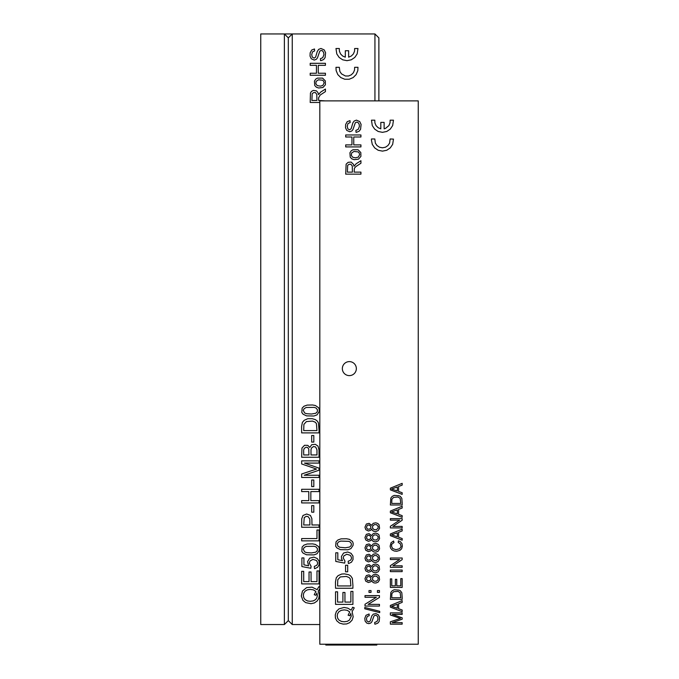 <?xml version="1.0" encoding="UTF-8"?>
<svg xmlns="http://www.w3.org/2000/svg" width="679" height="679" viewBox="0 0 679 679"><rect width="100%" height="100%" fill="white"/><g stroke="black" fill="none" stroke-linecap="round" stroke-linejoin="round"><path stroke-width="1.02" d="M376.811 644.218L376.811 645.05L325.81 645.05L325.81 644.218M356.348 368.612A7.002 7.002 0 0 0 349.346 361.61A7.002 7.002 0 0 0 342.343 368.612A7.002 7.002 0 0 0 349.346 375.614A7.002 7.002 0 0 0 356.348 368.612M385.485 128.416L384.127 128.832L384.127 122.39L380.817 122.39L380.817 128.832L378.144 127.703L376.056 125.615L374.893 122.848L374.816 120.183L371.472 120.183L372.287 125.59L374.655 129.103L378.169 131.471L382.472 132.337L386.775 131.471L390.281 129.103L392.657 125.59L393.472 120.183L390.128 120.183L390.052 122.848L388.889 125.615L385.485 128.416M353.751 144.899L360.931 144.899L360.931 146.919L345.704 146.919L345.704 144.899L351.951 144.899L351.951 136.988L345.704 136.988L345.704 134.968L360.931 134.968L360.931 136.988L353.751 136.988L353.751 144.899M393.481 139.11L390.128 138.974L389.602 143.091L387.938 145.544L385.485 147.207L382.472 147.81L379.459 147.207L376.998 145.544L375.343 143.091L374.816 138.974L371.472 138.974L371.421 140.078L372.287 144.381L374.655 147.886L378.169 150.263L382.472 151.128L386.775 150.263L390.281 147.886L392.657 144.381L393.481 139.11M354.166 172.127L360.931 172.127L360.931 174.147L345.704 174.147L346.137 164.165L348.157 162.332L351.119 162.077L353.496 164.352L354.005 166.262L356.169 163.758L360.931 160.719L360.931 163.257L355.855 166.576L354.396 168.222L354.166 172.127M402.163 502.723L402.163 504.998L390.366 504.998L390.815 498.114L392.224 496.366L394.185 495.398L398.963 495.746L400.304 496.357L401.815 498.327L402.163 502.723M392.895 526.42L402.163 526.42L402.163 527.923L390.366 527.923L390.366 526.318L399.634 520.122L390.366 520.122L390.366 518.62L402.163 518.62L402.163 520.224L392.895 526.42M398.217 542.428L398.42 540.824L400.355 541.664L401.96 543.599L402.358 546.179L401.595 548.819L400.007 550.304L396.748 551.28L394.244 551L392.012 549.897L390.654 548.242L390.119 546.213L391.062 542.708L393.599 541.027L393.964 542.563L391.749 544.202L391.537 546.349L392.725 548.607L395.959 549.667L399.625 548.725L401.094 546.527L400.287 543.777L398.217 542.428M370.827 540.535L368.391 541.307L365.743 539.949L364.962 537.496L366.354 534.322L369.087 533.66L371.625 535.595L373.229 533.618L375.784 533.117L377.779 533.779L379.052 535.035L379.586 538.583L378.135 540.9L375.954 541.808L374.002 541.698L372.533 540.832L371.625 539.313L370.827 540.535M340.4 549.642L336.911 547.936L335.681 546.222L336.029 541.876L337.887 539.992L341.028 538.863L346.468 538.753L349.278 539.296L352.477 541.486L353.182 543.293L353.055 545.407L350.907 548.624L347.826 549.778L340.4 549.642M345.552 565.259L347.699 565.259L347.699 571.811L345.552 571.811L345.552 565.259M350.865 591.417L352.91 591.417L352.91 604.386L335.536 604.386L335.536 591.825L337.59 591.825L337.59 602.086L342.912 602.086L342.912 592.47L344.949 592.47L344.949 602.086L350.865 602.086L350.865 591.417M370.827 571.446L368.391 572.21L365.743 570.852L364.962 568.399L366.354 565.225L369.087 564.563L371.625 566.507L373.229 564.521L375.784 564.028L377.779 564.682L379.052 565.947L379.586 569.494L378.135 571.803L375.954 572.711L374.002 572.601L372.533 571.743L371.625 570.224L370.827 571.446M368.994 590.56L371.014 590.56L371.014 592.419L368.994 592.419L368.994 590.56M368.111 604.378L379.459 604.378L379.459 606.058L365.013 606.058L365.013 604.259L376.353 597.291L365.013 597.291L365.013 595.61L379.459 595.61L379.459 597.41L368.111 604.378M390.366 570.054L402.163 570.054L402.163 571.616L390.366 571.616L390.366 570.054M402.163 597.087L402.163 599.362L390.366 599.362L390.815 592.478L392.224 590.73L394.185 589.762L398.963 590.11L400.304 590.722L401.815 592.691L402.163 597.087M364.767 607.467L379.705 611.304L379.705 612.619L364.767 608.774L364.767 607.467M375.411 624.103L374.816 624.137L374.664 622.482L376.981 621.48L377.94 619.35L377.796 617.135L376.794 615.666L375.029 615.293L373.925 616.082L371.897 621.752L370.793 623.008L368.833 623.661L366.711 623.067L365.09 621.039L364.801 618.323L366.006 615.284L369.087 613.986L369.223 615.666L367.195 616.515L366.456 618.892L366.94 621.022L368.756 621.964L370.157 621.073L371.786 615.921L373.323 614.139L375.911 613.612L378.322 614.801L379.612 617.279L379.137 621.506L377.813 623.135L375.411 624.103M418.247 100.882L418.247 644.218L319.817 644.218L319.817 100.882L418.247 100.882M392.123 622.643L402.163 622.643L402.163 624.145L390.366 624.145L390.366 621.794L400.466 618.433L390.366 614.979L390.366 612.882L402.163 612.882L402.163 614.385L392.292 614.385L402.163 617.814L402.163 619.223L392.123 622.643M351.79 608.978L352.664 607.196L354.26 607.866L352.129 611.601L353.173 616.829L352.07 620.148L349.643 622.66L346.587 623.959L343.141 624.094L339.542 623.101L336.826 620.878L335.418 618.051L335.273 614.843L336.368 611.482L338.965 608.868L344.066 607.45L347.809 608.155L351.051 610.141L351.79 608.978M398.59 608.707L402.163 609.997L402.163 611.66L390.366 607.128L390.366 605.439L402.163 600.609L402.163 602.392L398.59 603.767L398.59 608.707M400.771 578.618L402.163 578.618L402.163 587.428L390.366 587.428L390.366 578.89L391.758 578.89L391.758 585.867L395.373 585.867L395.373 579.331L396.757 579.331L396.757 585.867L400.771 585.867L400.771 578.618M392.895 565.819L402.163 565.819L402.163 567.313L390.366 567.313L390.366 565.709L399.634 559.513L390.366 559.513L390.366 558.011L402.163 558.011L402.163 559.615L392.895 565.819M377.439 590.56L379.459 590.56L379.459 592.419L377.439 592.419L377.439 590.56M370.827 581.75L368.391 582.514L365.743 581.156L364.962 578.703L366.354 575.529L369.087 574.867L371.625 576.802L373.229 574.824L375.784 574.324L377.779 574.986L379.052 576.242L379.586 579.798L378.135 582.107L375.954 583.015L374.002 582.905L372.533 582.039L371.625 580.52L370.827 581.75M370.827 561.143L368.391 561.906L365.743 560.557L364.962 558.096L366.354 554.921L369.087 554.259L371.625 556.203L373.229 554.217L375.784 553.725L377.779 554.378L379.052 555.643L379.586 559.19L378.135 561.508L375.954 562.416L374.002 562.297L372.533 561.44L371.625 559.92L370.827 561.143M352.91 585.323L352.91 588.243L335.536 588.243L335.468 581.937L336.266 577.778L338.066 575.656L341.681 574.044L344.508 573.882L348.76 574.74L350.754 575.996L352.342 578.321L352.91 585.323M348.836 563.426L348.361 563.494L348.174 561.253L350.406 560.319L351.442 558.885L351.374 557.145L350.296 555.303L346.765 554.251L343.871 555.88L343.175 557.943L344.957 561.109L344.694 563.112L335.774 561.431L335.774 552.791L337.811 552.791L337.811 559.725L342.479 560.659L341.537 558.622L341.444 556.474L343.566 553.029L347.716 551.993L351.094 553.351L352.97 556.084L353.021 559.564L351.476 562.187L348.836 563.426M370.827 550.839L368.391 551.603L365.743 550.253L364.962 547.8L366.354 544.626L369.087 543.955L371.625 545.899L373.229 543.913L375.784 543.421L377.779 544.074L379.052 545.339L379.586 548.887L378.135 551.204L375.954 552.112L374.002 551.993L372.533 551.136L371.625 549.617L370.827 550.839M370.827 530.231L368.391 531.003L365.743 529.645L364.962 527.193L366.354 524.018L369.087 523.356L371.625 525.291L373.229 523.314L375.784 522.813L377.779 523.475L379.052 524.731L379.586 528.287L378.135 530.596L375.954 531.504L374.002 531.394L372.533 530.528L371.625 529.009L370.827 530.231M398.59 537.242L402.163 538.54L402.163 540.195L390.366 535.663L390.366 533.983L402.163 529.153L402.163 530.936L398.59 532.311L398.59 537.242M398.59 514.342L402.163 515.633L402.163 517.296L390.366 512.764L390.366 511.075L402.163 506.245L402.163 508.028L398.59 509.403L398.59 514.342M398.59 491.435L402.163 492.733L402.163 494.388L390.366 489.856L390.366 488.176L402.163 483.346L402.163 485.12L398.59 486.495L398.59 491.435M354.132 159.667L351.875 158.878L350.245 157.172L349.914 152.8L351.204 150.806L352.91 149.77L358.079 149.77L360.812 152.563L360.905 156.399L358.461 159.175L354.132 159.667M356.662 132.252L356.034 132.303L355.872 130.402L358.215 129.366L359.42 126.413L359.183 124.291L358.096 122.551L356.772 122.127L355.312 122.746L352.953 129.562L351.798 130.996L349.727 131.743L346.757 130.41L345.526 127.762L345.653 124.503L347.224 121.66L349.991 120.633L350.135 122.568L347.996 123.544L347.215 126.277L347.886 128.942L349.643 129.808L351.119 128.772L352.91 122.772L354.175 121.023L356.441 120.132L359.726 121.575L361.092 124.427L360.583 129.273L359.199 131.149L356.662 132.252M349.778 615.76L348.115 615.208L349.77 611.923L347.19 610.302L344.211 609.895L341.35 610.302L339.016 611.592L337.616 613.629L337.208 615.811L337.65 618.162L338.965 620.08L341.41 621.429L344.228 621.769L347.224 621.353L349.43 620.097L351.264 616.142L350.78 613.485L349.778 615.76M396.604 607.994L397.317 608.248L397.317 604.251L391.605 606.322L396.604 607.994M391.758 597.8L400.771 597.8L400.16 592.716L398.013 591.375L393.65 591.706L391.859 593.633L391.758 597.8M369.631 580.621L370.768 579.594L370.853 577.99L369.452 576.632L367.831 576.573L366.821 577.642L366.567 579.416L367.763 580.74L369.631 580.621M376.285 581.216L378.025 579.79L378.178 577.999L376.548 576.182L374.384 576.106L372.635 577.574L372.525 579.56L374.044 581.139L376.285 581.216M369.631 570.318L370.768 569.291L370.853 567.695L369.452 566.328L367.831 566.269L366.821 567.347L366.567 569.112L367.763 570.436L369.631 570.318M376.285 570.912L378.025 569.486L378.178 567.703L376.548 565.879L374.384 565.802L372.635 567.271L372.525 569.257L374.044 570.835L376.285 570.912M369.631 560.022L370.768 558.987L370.853 557.391L369.452 556.025L367.831 555.965L366.821 557.043L366.567 558.809L367.763 560.133L369.631 560.022M376.285 560.616L378.025 559.182L378.178 557.4L376.548 555.575L374.384 555.498L372.635 556.967L372.525 558.953L374.044 560.54L376.285 560.616M337.59 585.943L350.865 585.943L350.296 578.915L349.108 577.523L346.358 576.437L340.289 576.929L337.777 579.713L337.59 585.943M349.643 547.036L351.145 545.61L351.433 543.972L350.653 542.385L348.862 541.333L340.773 541.104L338.643 541.859L337.302 543.497L337.819 546.009L339.704 547.274L345.365 547.783L349.643 547.036M369.631 549.718L370.768 548.683L370.853 547.087L369.452 545.721L367.831 545.661L366.821 546.739L366.567 548.513L367.763 549.829L369.631 549.718M376.285 550.313L378.025 548.878L378.178 547.096L376.548 545.271L374.384 545.195L372.635 546.663L372.525 548.649L374.044 550.236L376.285 550.313M369.631 539.415L370.768 538.379L370.853 536.783L369.452 535.417L367.831 535.358L366.821 536.435L366.567 538.209L367.763 539.525L369.631 539.415M376.285 540.009L378.025 538.574L378.178 536.792L376.548 534.967L374.384 534.891L372.635 536.368L372.525 538.345L374.044 539.932L376.285 540.009M369.631 529.111L370.768 528.084L370.853 526.48L369.452 525.113L367.831 525.054L366.821 526.132L366.567 527.906L367.763 529.221L369.631 529.111M376.285 529.705L378.025 528.27L378.178 526.488L376.548 524.663L374.384 524.587L372.635 526.064L372.525 528.041L374.044 529.628L376.285 529.705M396.604 536.529L397.317 536.792L397.317 532.794L391.605 534.857L396.604 536.529M396.604 513.63L397.317 513.884L397.317 509.887L391.605 511.958L396.604 513.63M391.758 503.436L400.771 503.436L400.16 498.352L398.013 497.011L393.65 497.342L391.859 499.269L391.758 503.436M396.604 490.722L397.317 490.985L397.317 486.979L391.605 489.05L396.604 490.722M347.385 172.127L352.418 172.127L352.282 166.007L350.822 164.191L349.065 164.284L347.673 165.353L347.385 172.127M358.308 157.121L359.641 154.574L359.132 152.86L358.054 151.884L353.954 151.459L351.569 153.089L351.357 155.533L352.757 157.265L355.414 157.825L358.308 157.121M260.753 33.95L260.753 624.536L284.382 624.536L284.382 33.95L292.25 33.95L288.312 37.888L284.382 33.95L260.753 33.95M288.312 37.888L288.312 620.598L284.382 624.536M348.633 57.172L348.633 50.73L345.322 50.73L345.322 57.172L342.649 56.034L340.561 53.947L339.398 51.18L339.322 48.515L335.978 48.515L336.792 53.921L339.161 57.435L342.674 59.803L346.977 60.677L351.281 59.803L354.794 57.435L357.162 53.921L357.977 48.515L354.633 48.515L354.557 51.18L353.394 53.947L351.298 56.034L348.633 57.172M357.977 67.306L354.633 67.306L354.557 69.971L353.394 72.738L351.298 74.826L348.539 75.989L345.416 75.989L341.503 73.884L339.848 71.422L339.322 67.306L335.978 67.306L336.147 70.641L337.811 74.588L340.799 77.576L344.754 79.239L349.201 79.239L353.156 77.576L356.144 74.588L357.808 70.641L357.977 67.306M321.167 60.592L320.539 60.635L320.378 58.733L322.72 57.698L323.925 54.753L323.688 52.631L322.601 50.883L321.277 50.467L319.817 51.086L317.458 57.893L316.304 59.336L314.233 60.083L311.262 58.75L310.031 56.102L310.159 52.835L311.729 50L314.496 48.973L314.64 50.9L312.501 51.884L311.72 54.609L312.238 57.053L314.148 58.139L315.625 57.112L317.246 51.536L318.68 49.363L320.946 48.472L324.231 49.907L325.597 52.758L325.097 57.605L323.705 59.48L321.167 60.592M318.256 73.239L325.436 73.239L325.436 75.25L310.21 75.25L310.21 73.239L316.456 73.239L316.456 65.32L310.21 65.32L310.21 63.308L325.436 63.308L325.436 65.32L318.256 65.32L318.256 73.239M322.814 85.452L324.146 82.906L323.637 81.2L322.559 80.215L318.459 79.799L316.075 81.421L315.862 83.865L317.263 85.605L320.429 86.148L322.814 85.452M318.638 87.998L316.38 87.209L314.75 85.512L314.419 81.132L315.71 79.146L317.416 78.11L322.584 78.11L325.317 80.894L325.411 84.739L322.966 87.506L318.638 87.998M311.89 100.467L316.923 100.467L316.787 94.347L315.328 92.522L313.571 92.624L312.179 93.694L311.89 100.467M319.817 102.478L310.21 102.478L310.439 93.04L311.423 91.461L313.333 90.417L316.422 90.85L318.001 92.692L318.51 94.593L320.675 92.089L325.436 89.059L325.436 91.597L320.165 95.06L318.57 97.844L318.672 100.467L325.436 100.882M315.76 413.265L317.263 411.839L317.483 409.853L316.151 408.087L314.326 407.392L306.221 407.476L304.184 408.622L303.267 410.32L304.591 412.934L306.501 413.698L311.483 414.02L315.76 413.265M306.518 415.871L303.029 414.165L301.799 412.459L302.147 408.104L304.005 406.22L307.146 405.091L312.586 404.981L315.396 405.524L318.595 407.714L319.3 409.53L319.172 411.635L317.034 414.861L313.944 416.006L306.518 415.871M303.708 430.588L316.983 430.588L316.414 423.569L315.226 422.177L312.476 421.09L306.407 421.583L303.895 424.367L303.708 430.588M319.028 429.977L319.028 432.888L301.654 432.888L301.586 426.59L302.384 422.431L304.184 420.309L307.799 418.688L312.153 418.688L315.396 419.622L317.365 421.141L318.459 422.966L319.028 429.977M311.669 435.519L313.817 435.519L313.817 442.08L311.669 442.08L311.669 435.519M303.708 454.955L308.953 454.955L308.75 449.006L307.604 447.469L306.025 447.257L304.234 448.386L303.674 450.041L303.708 454.955M311.007 454.955L316.983 454.955L316.966 449.829L315.65 446.977L313.511 446.553L311.627 447.826L310.99 449.659L311.007 454.955M318.986 449.829L319.028 457.256L301.654 457.256L301.951 448.038L304.515 445.288L307.808 445.373L309.785 447.41L311.695 444.72L315.302 444.329L317.976 446.061L318.986 449.829M304.234 475.241L319.028 475.241L319.028 477.456L301.654 477.456L301.654 473.993L316.533 469.053L301.654 463.969L301.654 460.871L319.028 460.871L319.028 463.086L304.489 463.086L319.028 468.137L319.028 470.216L304.234 475.241M311.669 480.011L313.817 480.011L313.817 486.571L311.669 486.571L311.669 480.011M310.838 500.627L319.028 500.627L319.028 502.927L301.654 502.927L301.654 500.627L308.792 500.627L308.792 491.596L301.654 491.596L301.654 489.296L319.028 489.296L319.028 491.596L310.838 491.596L310.838 500.627M311.669 505.626L313.817 505.626L313.817 512.178L311.669 512.178L311.669 505.626M303.708 524.969L309.913 524.969L309.802 518.985L308.071 516.609L306.271 516.337L304.243 517.568L303.708 524.969M311.967 524.969L319.028 524.969L319.028 527.269L301.654 527.269L301.731 518.773L302.987 515.48L306.679 514.003L310.43 515.42L311.873 518.612L311.967 524.969M316.983 530.01L319.028 530.01L319.028 540.866L301.654 540.866L301.654 538.566L316.983 538.566L316.983 530.01M315.76 552.171L317.263 550.745L317.483 548.759L316.151 546.994L314.326 546.298L306.221 546.383L304.184 547.52L303.267 549.226L304.591 551.84L306.501 552.604L311.483 552.927L315.76 552.171M306.518 554.777L303.029 553.071L301.799 551.365L302.147 547.011L304.005 545.127L307.146 543.998L312.586 543.887L315.396 544.431L318.595 546.62L319.3 548.437L319.172 550.542L317.034 553.758L313.944 554.913L306.518 554.777M314.954 568.569L314.479 568.629L314.292 566.388L316.524 565.463L317.56 564.02L317.492 562.28L316.414 560.447L312.883 559.394L309.989 561.015L309.293 563.086L311.075 566.252L310.812 568.255L301.892 566.566L301.892 557.926L303.929 557.926L303.929 564.86L308.597 565.802L307.562 561.618L309.683 558.163L313.834 557.128L317.22 558.486L319.088 561.219L319.138 564.707L317.594 567.321L314.954 568.569M316.983 570.946L319.028 570.946L319.028 583.906L301.654 583.906L301.654 571.345L303.708 571.345L303.708 581.606L309.03 581.606L309.03 571.998L311.067 571.998L311.067 581.606L316.983 581.606L316.983 570.946M315.905 595.288L314.233 594.728L315.888 591.451L313.308 589.822L310.328 589.423L307.468 589.822L305.134 591.12L303.734 593.149L303.326 595.339L303.768 597.69L305.083 599.599L307.528 600.957L310.345 601.297L313.342 600.881L315.548 599.616L316.728 598.097L317.382 595.661L316.898 593.013L315.905 595.288M319.817 588.693L318.247 591.129L319.342 595.245L318.723 598.581L317.068 601.085L314.301 602.986L311.016 603.699L305.66 602.621L302.944 600.406L301.306 596.009L302.486 591.01L306.662 587.59L312.051 587.165L317.169 589.669L318.782 586.715L319.817 587.157M378.874 100.882L378.874 37.888L374.935 33.95L292.25 33.95L292.25 624.536L288.312 620.598M374.935 100.882L374.935 33.95M319.817 624.536L292.25 624.536"/></g></svg>
